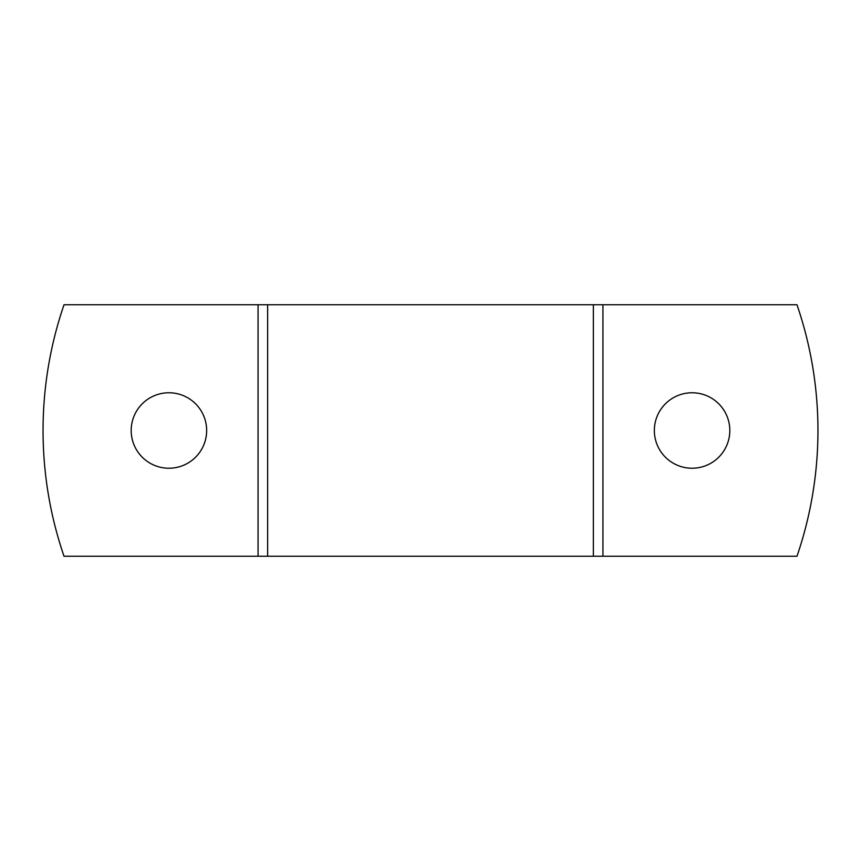<?xml version="1.0" encoding="UTF-8"?>
<svg xmlns="http://www.w3.org/2000/svg" width="861" height="861" viewBox="0 0 861 861"><rect width="100%" height="100%" fill="white"/><g stroke="black" fill="none" stroke-linecap="round" stroke-linejoin="round"><path stroke-width="1.29" d="M692.083 392.767A37.733 37.733 0 0 0 654.349 430.5A37.733 37.733 0 0 0 692.083 468.233A37.733 37.733 0 0 0 729.816 430.5A37.733 37.733 0 0 0 692.083 392.767M168.917 392.767A37.733 37.733 0 0 0 131.184 430.5A37.733 37.733 0 0 0 168.917 468.233A37.733 37.733 0 0 0 206.651 430.5A37.733 37.733 0 0 0 168.917 392.767M602.937 556.26L796.974 556.26A387.45 387.45 0 0 0 796.974 304.74L602.937 304.74L602.937 556.26L64.026 556.26A387.45 387.45 0 0 1 64.026 304.74L267.642 304.74L267.642 556.26M593.358 556.26L593.358 304.74L267.642 304.74M593.358 304.74L602.937 304.74M258.063 556.26L258.063 304.74"/></g></svg>
